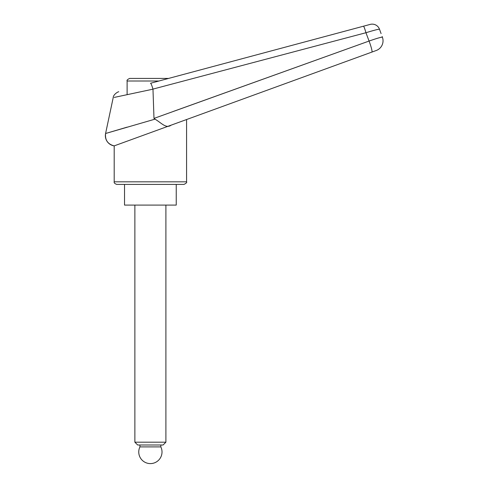 <?xml version="1.0" encoding="UTF-8"?>
<svg xmlns="http://www.w3.org/2000/svg" width="488" height="488" viewBox="0 0 488 488"><rect width="100%" height="100%" fill="white"/><g stroke="black" fill="none" stroke-linecap="round" stroke-linejoin="round"><path stroke-width="0.73" d="M118.785 91.768C118.206 91.549 113.234 94.471 113.204 97.649L105.585 133.499L127.118 127.148M382.153 36.521L382.415 37.253A10.339 10.339 0 0 1 376.236 50.502L371.905 52.082L376.236 50.502A10.339 10.339 0 0 0 382.415 37.253C381.549 36.972 377.102 38.241 369.074 41.053L153.988 118.413L152.97 89.103C151.853 85.369 151.042 83.418 150.542 83.259L363.45 26.212A7.753 0.726 75 0 1 365.945 32.727A13692.944 8568.395 73.8 0 1 369.074 41.053A10.339 1.116 70 0 1 371.905 52.082L181.646 121.329L371.905 52.082M171.166 125.148L186.575 119.536L186.575 181.823L114.192 181.823L114.192 145.881L171.166 125.148C166.048 128.966 161.339 122.793 155.001 119.157L105.585 133.499A10.339 10.339 69.2 0 0 114.192 145.881L114.192 145.881C107.787 144.204 104.914 140.08 105.585 133.499M176.235 184.409L176.235 205.094L124.531 205.094L124.531 184.409L183.988 184.409C186.251 183.281 187.111 182.421 186.575 181.823M114.192 181.823C113.881 182.829 114.747 183.689 116.778 184.409L150.383 184.409M173.649 111.307L369.074 41.053M155.001 119.157L153.988 118.413M152.97 89.103L365.945 32.727C374.052 30.25 378.572 29.085 379.493 29.231L381.085 33.593M152.976 89.17L114.229 97.423L152.976 89.17M379.493 29.231A7.759 7.759 -40.7 0 0 370.203 24.4L363.45 26.212L370.203 24.4M158.942 81.008L127.118 81.008C126.654 80.264 127.514 79.404 129.704 78.422L168.592 78.422L363.45 26.212M127.118 81.008L127.118 94.66M137.671 444.989L134.871 442.189L165.896 442.189L163.096 444.989L137.671 444.989M134.871 442.189L134.871 205.094M165.896 205.094L165.896 442.189M160.851 446.898L139.916 446.898A11.633 11.633 0 0 0 150.383 463.6A11.633 11.633 0 0 0 160.851 446.898L160.851 444.989M139.916 444.989L139.916 446.898"/></g></svg>

